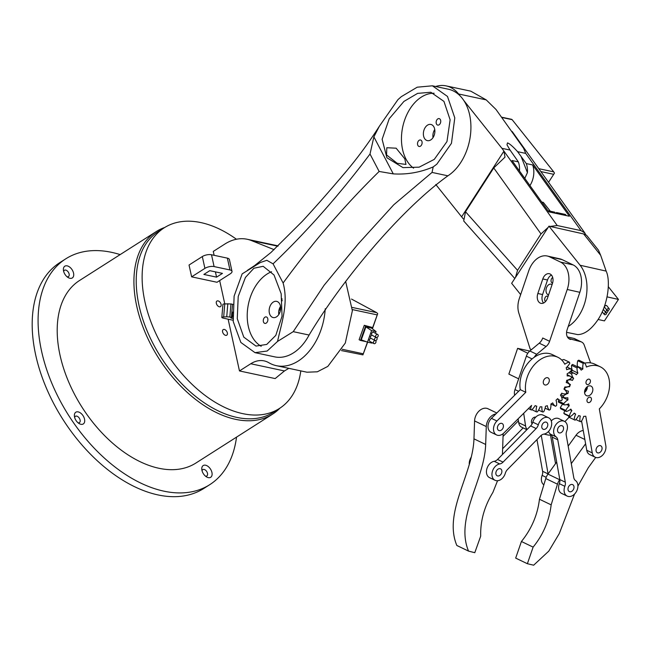 <?xml version="1.0" encoding="UTF-8"?>
<svg xmlns="http://www.w3.org/2000/svg" width="651" height="651" viewBox="0 0 651 651"><rect width="100%" height="100%" fill="white"/><g stroke="black" fill="none" stroke-linecap="round" stroke-linejoin="round"><path stroke-width="0.98" d="M74.385 415.932A6.958 4.248 57.5 0 0 74.393 416.111A6.958 4.248 57.5 0 0 79.17 423.589A6.958 4.248 57.5 0 0 84.703 420.253A6.958 4.248 57.5 0 0 79.097 412.181A6.958 4.248 57.5 0 0 74.385 415.932M78.039 422.784A3.751 2.295 57.5 0 0 79.422 422.621A3.751 2.295 57.5 0 0 80.187 420.619A3.751 2.295 57.5 0 0 78.332 417.031A3.751 2.295 57.5 0 0 75.386 416.29A3.751 2.295 57.5 0 0 74.653 417.478M201.786 469.265A6.958 4.248 57.5 0 0 201.802 469.444A6.958 4.248 57.5 0 0 206.57 476.923A6.958 4.248 57.5 0 0 212.104 473.586A6.958 4.248 57.5 0 0 206.497 465.506A6.958 4.248 57.5 0 0 201.786 469.265M205.439 476.117A3.751 2.295 57.5 0 0 206.823 475.954A3.751 2.295 57.5 0 0 207.588 473.952A3.751 2.295 57.5 0 0 205.732 470.364A3.751 2.295 57.5 0 0 202.786 469.623A3.751 2.295 57.5 0 0 202.062 470.803M63.399 269.913A6.958 4.248 57.5 0 0 63.416 270.092A6.958 4.248 57.5 0 0 68.184 277.578A6.958 4.248 57.5 0 0 73.718 274.234A6.958 4.248 57.5 0 0 68.119 266.161A6.958 4.248 57.5 0 0 63.399 269.913M67.061 276.765A3.751 2.295 57.5 0 0 68.445 276.602A3.751 2.295 57.5 0 0 69.209 274.608A3.751 2.295 57.5 0 0 67.354 271.011A3.751 2.295 57.5 0 0 64.4 270.271A3.751 2.295 57.5 0 0 63.676 271.459M164.825 227.427A108.237 66.06 57.5 0 0 156.273 231.569A108.237 66.06 57.5 0 0 134.212 289.231A108.237 66.06 57.5 0 0 187.7 392.797A108.237 66.06 57.5 0 0 272.671 414.085A108.237 66.06 57.5 0 0 280.028 408.079M156.273 231.569L79.552 280.491A108.237 66.06 57.5 0 0 57.491 338.154A108.237 66.06 57.5 0 0 110.979 441.72A108.237 66.06 57.5 0 0 195.951 463.007L272.671 414.085M120.134 254.606A133.919 81.733 57.5 0 0 65.751 258.838A133.919 81.733 57.5 0 0 38.45 330.179A133.919 81.733 57.5 0 0 104.632 458.32A133.919 81.733 57.5 0 0 209.76 484.661A133.919 81.733 57.5 0 0 236.533 437.13M65.751 258.838L59.843 262.597A133.919 81.733 57.5 0 0 32.55 333.947A133.919 81.733 57.5 0 0 98.732 462.08A133.919 81.733 57.5 0 0 203.861 488.421L209.76 484.661M218.069 300.884A3.312 2.026 -122.5 0 1 220.835 303.545A3.312 2.026 -122.5 0 1 220.502 306.637A3.312 2.026 -122.5 0 1 219.363 306.8A3.312 2.026 -122.5 0 1 216.596 304.139A3.312 2.026 -122.5 0 1 216.938 301.047A3.312 2.026 -122.5 0 1 218.069 300.884M224.326 329.447A3.312 2.026 -122.5 0 1 227.093 332.1A3.312 2.026 -122.5 0 1 226.76 335.192A3.312 2.026 -122.5 0 1 225.62 335.355A3.312 2.026 -122.5 0 1 222.854 332.702A3.312 2.026 -122.5 0 1 223.195 329.609A3.312 2.026 -122.5 0 1 224.326 329.447M236.443 239.242A107.13 65.385 57.5 0 0 200.907 222.593A107.13 65.385 57.5 0 0 164.239 227.793A107.13 65.385 57.5 0 0 153.31 327.835A107.13 65.385 57.5 0 0 242.782 413.645A107.13 65.385 57.5 0 0 279.45 408.454A107.13 65.385 57.5 0 0 300.803 370.899M164.239 227.793L158.339 231.553A107.13 65.385 57.5 0 0 147.411 331.603A107.13 65.385 57.5 0 0 236.883 417.413A107.13 65.385 57.5 0 0 273.55 412.213L279.45 408.454M228.127 319.185L239.47 370.94L275.17 378.573L284.454 370.948L288.849 368.344M274.112 249.65L251.376 240.544A55.221 37.481 -77.9 0 0 247.201 239.267A55.221 37.481 -77.9 0 0 224.872 244.035L213.276 251.424L214.13 255.314M219.664 280.573L224.774 303.887L230.926 303.944L229.844 317.029L231.43 317.363L232.513 304.277L230.926 303.944M214.089 266.568A6.624 2.71 167.6 0 0 204.91 268.375L202.315 256.559L189.042 265.022L191.63 276.838L217.011 282.265L230.291 273.794A6.624 2.71 167.6 0 0 232 271.361A6.624 2.71 167.6 0 0 229.958 269.953L227.362 258.138L211.502 254.753L214.089 266.568L229.958 269.953M247.201 239.267L278.164 245.883M325.24 308.753A54.123 36.733 102.1 0 1 276.415 365.683A54.123 36.733 102.1 0 1 268.806 362.713A33.136 22.492 102.1 0 0 264.151 360.89A33.136 22.492 102.1 0 0 250.749 363.754L239.47 370.94M345.648 281.387L352.362 310.747L345.29 343.061L327.819 366.399L317.322 371.802L306.955 372.209L276.415 365.683M227.362 258.138A6.624 2.71 -12.4 0 1 229.412 259.546L232 271.361M202.315 256.559A6.624 2.71 -12.4 0 1 211.502 254.753M204.91 268.375L191.63 276.838M203.877 274.437L216.563 277.147L222.471 273.379L209.777 270.67L203.877 274.437M216.563 277.147L215.408 271.874M375.253 340.587A1.66 1.196 118.3 0 0 373.576 341.718A1.66 1.196 118.3 0 0 373.918 343.59A1.66 1.196 118.3 0 0 374.146 343.679A1.66 1.196 118.3 0 0 375.83 342.548A1.66 1.196 118.3 0 0 375.489 340.676A1.66 1.196 118.3 0 0 375.253 340.587A1.66 1.196 118.3 0 0 376.937 339.456A1.66 1.196 118.3 0 0 376.595 337.592A1.66 1.196 118.3 0 0 376.368 337.503A1.66 1.196 118.3 0 0 374.683 338.634A1.66 1.196 118.3 0 0 375.025 340.506A1.66 1.196 118.3 0 0 375.253 340.587M371.103 338.39A1.66 1.196 118.3 0 0 369.508 339.602A1.66 1.196 118.3 0 0 369.874 341.409A1.66 1.196 118.3 0 0 370.102 341.498M372.209 335.306A1.66 1.196 118.3 0 0 370.614 336.518A1.66 1.196 118.3 0 0 370.98 338.325A1.66 1.196 118.3 0 0 371.208 338.406M377.474 334.419A1.66 1.196 118.3 0 0 375.79 335.55A1.66 1.196 118.3 0 0 376.132 337.421A1.66 1.196 118.3 0 0 376.368 337.503A1.66 1.196 118.3 0 0 378.044 336.372A1.66 1.196 118.3 0 0 377.702 334.5A1.66 1.196 118.3 0 0 377.474 334.419M373.861 332.466A1.66 1.196 118.3 0 0 373.658 332.319A1.66 1.196 118.3 0 0 373.422 332.23A1.66 1.196 118.3 0 0 371.745 333.361A1.66 1.196 118.3 0 0 372.087 335.232A1.66 1.196 118.3 0 0 372.315 335.322M278.921 310.299A1.66 1.123 -77.9 0 0 280.174 309.209A1.66 1.123 -77.9 0 0 279.979 307.345M371.941 328.421L372.282 327.461L365.618 326.037L360.459 340.449L366.171 341.669M375.44 333.279L376.05 331.579L371.469 328.063L365.919 326.875L361.272 339.846L367.481 342.149L371.916 343.101L372.095 342.613M342.166 349.278L363.282 353.794L367.457 342.149M372.282 328.69L377.23 314.897L352.362 309.583M372.282 327.461L364.275 325.313L359.108 339.716L360.459 340.449M352.313 307.451L376.742 312.667L351.507 299.061M376.742 312.667L377.702 313.644L372.437 328.804M367.644 342.19L362.924 354.868L341.417 350.58M363.282 353.794L362.924 354.868M377.702 313.644L377.23 314.897M365.618 326.037L364.275 325.313M376.05 331.579L371.607 330.627L365.919 326.875M371.607 330.627L367.481 342.149M223.684 316.972A6.624 0.903 -175.3 0 0 221.836 317.444L222.919 304.359A6.624 0.903 4.7 0 1 224.758 303.887L223.684 316.972L226.735 316.785L227.817 303.7M232.513 304.277L232.92 304.383M231.585 317.794L232.879 318.518M231.553 318.233L230.877 317.957L232.106 317.639L231.43 317.363M229.844 317.029L226.735 316.785M221.836 317.444A6.624 0.903 -175.3 0 0 223.863 318.274L231.789 319.966A6.624 0.903 -175.3 0 0 233.058 320.202M425.966 126.506A8.284 5.623 -77.9 0 0 423.419 134.952A8.284 5.623 -77.9 0 0 427.398 140.64A8.284 5.623 -77.9 0 0 432.288 138.582A8.284 5.623 -77.9 0 0 434.835 130.135A8.284 5.623 -77.9 0 0 430.856 124.439A8.284 5.623 -77.9 0 0 425.966 126.506M433.021 137.621A8.284 5.623 102.1 0 1 434.754 129.5M437.179 119.442A3.312 2.246 -77.9 0 0 436.162 122.819A3.312 2.246 -77.9 0 0 437.757 125.098A3.312 2.246 -77.9 0 0 439.71 124.268A3.312 2.246 -77.9 0 0 440.727 120.891A3.312 2.246 -77.9 0 0 439.14 118.612A3.312 2.246 -77.9 0 0 437.179 119.442M418.544 140.819A3.312 2.246 -77.9 0 0 417.527 144.196A3.312 2.246 -77.9 0 0 419.122 146.475A3.312 2.246 -77.9 0 0 421.075 145.645A3.312 2.246 -77.9 0 0 422.092 142.268A3.312 2.246 -77.9 0 0 420.505 139.989A3.312 2.246 -77.9 0 0 418.544 140.819M271.736 303.431A8.284 5.623 -77.9 0 0 269.188 311.878A8.284 5.623 -77.9 0 0 273.168 317.566A8.284 5.623 -77.9 0 0 278.058 315.507A8.284 5.623 -77.9 0 0 280.605 307.06A8.284 5.623 -77.9 0 0 276.626 301.364A8.284 5.623 -77.9 0 0 271.736 303.431M278.791 314.539A8.284 5.623 102.1 0 1 280.524 306.426M281.956 298.638A3.312 2.246 -77.9 0 0 282.2 300.811M264.314 317.745A3.312 2.246 -77.9 0 0 263.297 321.122A3.312 2.246 -77.9 0 0 264.884 323.401A3.312 2.246 -77.9 0 0 266.845 322.57A3.312 2.246 -77.9 0 0 267.862 319.193A3.312 2.246 -77.9 0 0 266.275 316.915A3.312 2.246 -77.9 0 0 264.314 317.745M404.808 158.828L396.15 148.192L386.816 147.728L386.564 154.93L397.183 163.295L405.964 164.418L404.808 158.828M433.184 166.916L432.044 172.425L393.765 204.772L358.327 243.783L324.108 285.236L293.235 331.66L277.546 341.433C281.566 322.961 288.678 303.138 283.112 283.006C313.115 242.026 345.128 204.845 379.142 171.457L393.277 173.882C407.062 174.72 420.367 172.393 433.184 166.916L436.813 164.198L451.452 143.326L454.789 117.872L447.489 96.438L432.394 85.802L417.226 87.193L401.39 96.6L397.94 99.644L379.354 126.261L373.877 136.865L370.012 154.027C339.667 194.462 307.362 231.072 273.07 263.842L283.112 283.006M255.135 352.679L274.722 356.862A46.392 31.484 -77.9 0 0 302.121 345.307A46.392 31.484 -77.9 0 0 309.095 335.045C342.499 279.198 401.48 209.126 447.904 175.819A46.392 31.484 -77.9 0 0 456.351 168.381A46.392 31.484 -77.9 0 0 470.624 121.086A46.392 31.484 -77.9 0 0 448.336 89.211L432.541 85.834M273.07 263.842L266.82 260.302L260.408 262.499L242.156 273.884L234.108 296.148L233.229 321.537L240.862 342.467L255.005 352.655L267.17 351.027L277.546 341.433M261.189 346.275A39.76 26.992 102.1 0 1 259.716 280.491A39.76 26.992 102.1 0 1 271.557 271.727M245.435 277.44L238.209 296.482L237.265 318.681L243.783 337.137L255.973 346.08L266.747 344.428L275.796 335.387L282.038 316.183L281.175 293.772L274.03 274.999L263.167 266.3L253.898 268.245L245.435 277.44M413.58 168.161A39.76 26.992 102.1 0 1 413.946 103.574A39.76 26.992 102.1 0 1 434.119 93.264M403.921 101.426L389.225 118.742L382.121 139.298L386.906 157.754L402.977 167.616L419.138 167.169L434.282 159.373L446.977 141.552L450.126 119.808L443.949 101.401L430.816 92.247L417.592 93.386L403.921 101.426M566.329 215.595L565.41 214.448L556.45 212.535L555.913 213.373M555.62 213.308L554.701 212.161L547.947 210.712M556.45 212.535L557.362 213.683M550.347 211.233L543.3 202.38L541.746 202.046M548.557 182.313L553.7 174.322L540.867 171.579M538.792 168.682L553.749 171.872L512.134 119.662L501.962 117.489M553.749 171.872L554.457 173.109L553.7 174.322M511.645 119.402L512.134 119.662L511.645 119.402M433.957 130.949A1.66 1.123 -77.9 0 0 434.184 131.03A1.66 1.123 -77.9 0 0 434.884 130.867M463.772 100.449L501.929 148.322L510.05 150.055L518.351 161.879L512.003 160.52L548.752 211.844L569.381 216.246L532.632 164.931A17.675 11.995 102.1 0 1 529.987 185.494L529.873 185.47M510.05 150.055L506.983 144.815L507.487 142.911C509.578 143.619 512.947 146.54 517.594 151.667L525.723 153.408L523.559 148.176L496.013 109.482L486.216 99.888L470.779 91.156L446.171 85.899A41.973 28.489 -77.9 0 0 435.609 86.493M460.29 96.079L458.621 93.988A41.973 28.489 -77.9 0 0 446.171 85.899M435.788 184.502L463.26 218.866M514.795 278.498L463.707 220.974L465.53 211.754L493.743 167.942L505.005 157.143L503.939 151.13L557.223 225.539L581.017 230.625L525.723 153.408M548.199 227.329L540.997 233.929L517.553 270.328L515.47 277.464M501.929 148.322L503.939 151.13L461.697 216.726M585.688 234.751L584.85 232.993L581.017 230.625M557.223 225.539L550.119 226.426M520.987 156.183L527.416 172.629A17.675 11.995 -77.9 0 0 526.285 163.572L517.594 151.667M518.351 161.879A17.675 11.995 102.1 0 1 519.482 170.936M526.285 163.572L532.632 164.931M527.416 172.629L524.804 178.39M568.233 326.46A36.448 24.852 -77.3 0 0 578.894 315.694A36.448 24.852 -77.3 0 0 580.122 265.258L606.154 271.101L600.67 255.306L583.646 233.953L548.964 226.166L511.653 283.307L520.654 294.602M580.122 265.258L548.964 226.166M583.646 233.953A13.256 8.504 -38.6 0 1 587.226 236.077L598.521 250.253L600.67 255.306M606.154 271.101C610.736 280.736 608.278 304.416 597.813 319.942C591.181 329.552 584.492 334.443 577.722 334.606L566.565 332.327M598.106 319.478L604.429 320.894L618.45 299.427L608.311 286.7M607.049 296.864L618.45 299.427M607.456 310.576A1.326 0.846 141.4 0 0 606.016 311.162A1.326 0.846 141.4 0 0 605.739 312.439A1.326 0.846 141.4 0 0 606.097 312.659A1.326 0.846 141.4 0 0 607.538 312.065A1.326 0.846 141.4 0 0 607.814 310.787A1.326 0.846 141.4 0 0 607.456 310.576A1.326 0.846 141.4 0 0 608.888 309.99A1.326 0.846 141.4 0 0 609.165 308.712A1.326 0.846 141.4 0 0 608.807 308.501A1.326 0.846 141.4 0 0 607.375 309.087A1.326 0.846 141.4 0 0 607.098 310.364A1.326 0.846 141.4 0 0 607.456 310.576M604.82 307.508A1.326 0.846 141.4 0 0 603.884 307.85M603.29 309.371A1.326 0.846 141.4 0 0 603.306 309.396L605.739 312.439M606.097 312.659A1.326 0.846 141.4 0 0 604.657 313.245A1.326 0.846 141.4 0 0 604.38 314.523A1.326 0.846 141.4 0 0 604.738 314.734A1.326 0.846 141.4 0 0 606.179 314.148A1.326 0.846 141.4 0 0 606.455 312.871A1.326 0.846 141.4 0 0 606.097 312.659M609.165 308.712L606.74 305.661A1.326 0.846 141.4 0 0 606.382 305.449A1.326 0.846 141.4 0 0 604.942 306.035A1.326 0.846 141.4 0 0 604.665 307.313L607.098 310.364M501.945 429.603A3.865 2.791 115.7 0 0 502.092 423.5A3.865 2.791 115.7 0 0 498.894 424.371A3.865 2.791 115.7 0 0 498.747 430.474A3.865 2.791 115.7 0 0 501.945 429.603M547.825 383.968A3.865 2.791 115.7 0 0 547.971 377.865A3.865 2.791 115.7 0 0 544.773 378.727A3.865 2.791 115.7 0 0 544.618 384.831A3.865 2.791 115.7 0 0 547.825 383.968M567.062 366.912A11.93 8.618 115.7 0 0 569.796 363.217A32.306 23.346 115.7 0 0 569.381 362.168A11.93 8.618 115.7 0 0 564.791 364.235A26.715 19.302 115.7 0 0 557.866 357.277A26.715 19.302 115.7 0 0 534.715 364.348A26.715 19.302 115.7 0 0 525.788 392.301L496.933 421.002A8.837 6.388 115.7 0 0 496.591 434.949A8.837 6.388 115.7 0 0 503.907 432.972L531.598 405.427A11.93 8.618 115.7 0 0 530.589 409.52A32.306 23.346 115.7 0 0 531.444 410.024A11.93 8.618 115.7 0 0 532.551 409.04A11.93 8.618 115.7 0 0 535.138 405.614A26.715 19.302 115.7 0 0 536.766 406.216A11.93 8.618 115.7 0 0 536.245 411.798A32.306 23.346 115.7 0 0 537.246 411.977A11.93 8.618 115.7 0 0 540.086 406.802A26.715 19.302 115.7 0 0 541.901 406.818A11.93 8.618 115.7 0 0 542.592 412.002A32.306 23.346 115.7 0 0 543.658 411.839A11.93 8.618 115.7 0 0 545.465 406.265A26.715 19.302 115.7 0 0 547.336 405.679A11.93 8.618 115.7 0 0 549.184 410.114A32.306 23.346 115.7 0 0 550.25 409.617A11.93 8.618 115.7 0 0 550.892 404.019A26.715 19.302 115.7 0 0 552.707 402.879A11.93 8.618 115.7 0 0 555.58 406.273A32.306 23.346 115.7 0 0 556.581 405.475A11.93 8.618 115.7 0 0 556.011 400.235A26.715 19.302 115.7 0 0 556.833 399.445A26.715 19.302 115.7 0 0 557.63 398.624A11.93 8.618 115.7 0 0 559.697 400.202A11.93 8.618 115.7 0 0 561.349 400.731A32.306 23.346 115.7 0 0 562.204 399.69A11.93 8.618 115.7 0 0 560.47 395.157A26.715 19.302 115.7 0 0 561.789 393.18A11.93 8.618 115.7 0 0 562.073 393.326A11.93 8.618 115.7 0 0 566.085 393.863A32.306 23.346 115.7 0 0 566.744 392.651A11.93 8.618 115.7 0 0 563.961 389.143A26.715 19.302 115.7 0 0 564.889 386.938A11.93 8.618 115.7 0 0 569.479 386.149A32.306 23.346 115.7 0 0 569.885 384.847A11.93 8.618 115.7 0 0 567.672 383.081A11.93 8.618 115.7 0 0 566.248 382.601A26.715 19.302 115.7 0 0 566.72 380.314A11.93 8.618 115.7 0 0 571.293 378.109A32.306 23.346 115.7 0 0 571.423 376.799A11.93 8.618 115.7 0 0 570.935 376.538A11.93 8.618 115.7 0 0 567.176 375.969A26.715 19.302 115.7 0 0 567.167 373.755A11.93 8.618 115.7 0 0 570.374 371.412A11.93 8.618 115.7 0 0 571.399 370.281A32.306 23.346 115.7 0 0 571.252 369.068A11.93 8.618 115.7 0 0 566.679 369.703A26.715 19.302 115.7 0 0 566.183 367.717A11.93 8.618 115.7 0 0 567.062 366.912M557.866 357.277L552.365 354.624A26.715 19.302 115.7 0 0 529.206 361.696A26.715 19.302 115.7 0 0 520.279 389.656L491.432 418.357A8.837 6.388 115.7 0 0 491.082 432.305L496.591 434.949M569.381 362.168L563.872 359.523A11.93 8.618 115.7 0 0 561.821 360.101M530.589 409.52L528.498 408.511M531.444 410.024L528.433 408.576M536.245 411.798L531.851 409.682M542.592 412.002L538.58 410.073M549.184 410.114L545.099 408.153M555.58 406.273L550.892 404.019M571.252 369.068L566.972 367.009M520.279 389.656L525.788 392.301M586.966 400.739A2.873 2.075 115.7 0 0 587.967 402.464A2.873 2.075 115.7 0 0 590.335 401.83A2.873 2.075 115.7 0 0 591.45 399.022A2.873 2.075 115.7 0 0 590.457 397.289A2.873 2.075 115.7 0 0 588.089 397.924A2.873 2.075 115.7 0 0 586.966 400.739M585.957 382.715A2.873 2.075 115.7 0 0 586.958 384.448A2.873 2.075 115.7 0 0 589.326 383.813A2.873 2.075 115.7 0 0 590.441 381.006A2.873 2.075 115.7 0 0 589.448 379.273A2.873 2.075 115.7 0 0 587.08 379.907A2.873 2.075 115.7 0 0 585.957 382.715M584.565 392.447A5.298 3.833 115.7 0 0 586.413 395.645A5.298 3.833 115.7 0 0 590.783 394.473A5.298 3.833 115.7 0 0 592.841 389.29A5.298 3.833 115.7 0 0 591.002 386.092A5.298 3.833 115.7 0 0 586.632 387.264A5.298 3.833 115.7 0 0 584.565 392.447A5.298 3.833 -64.3 0 0 587.34 386.661M596.031 450.419A3.865 2.791 115.7 0 0 597.374 452.754A3.865 2.791 115.7 0 0 600.556 451.9A3.865 2.791 115.7 0 0 602.061 448.116A3.865 2.791 115.7 0 0 600.718 445.78A3.865 2.791 115.7 0 0 597.528 446.635A3.865 2.791 115.7 0 0 596.031 450.419M581.571 420.961L586.763 450.28A8.837 6.388 115.7 0 0 589.716 454.585L595.217 457.23A8.837 6.388 115.7 0 0 602.509 455.277A8.837 6.388 115.7 0 0 605.943 446.635A8.837 6.388 115.7 0 0 605.821 445.61L599.319 408.885A26.715 19.302 115.7 0 0 600.279 366.798A26.715 19.302 115.7 0 0 586.413 367.042A11.93 8.618 115.7 0 0 584.321 362.819A32.306 23.346 115.7 0 0 583.263 363.388A11.93 8.618 115.7 0 0 582.897 368.938A26.715 19.302 115.7 0 0 581.205 370.126L580.44 369.101A11.93 8.618 115.7 0 0 578.031 367.074A32.306 23.346 115.7 0 0 577.063 367.937A11.93 8.618 115.7 0 0 577.063 369.394A11.93 8.618 115.7 0 0 577.901 373.047L572.392 370.403A26.715 19.302 115.7 0 0 571.065 371.843M577.901 373.047A26.715 19.302 115.7 0 0 576.338 374.748A11.93 8.618 115.7 0 0 574.646 373.56A11.93 8.618 115.7 0 0 572.465 372.958A32.306 23.346 115.7 0 0 571.651 374.048A11.93 8.618 115.7 0 0 573.637 378.369A26.715 19.302 115.7 0 0 572.4 380.412A11.93 8.618 115.7 0 0 568.006 380.062A32.306 23.346 115.7 0 0 567.412 381.307A11.93 8.618 115.7 0 0 570.406 384.546A26.715 19.302 115.7 0 0 569.576 386.784A11.93 8.618 115.7 0 0 564.962 387.906A32.306 23.346 115.7 0 0 564.612 389.217A11.93 8.618 115.7 0 0 566.476 390.576A11.93 8.618 115.7 0 0 568.421 391.145A26.715 19.302 115.7 0 0 568.054 393.432A11.93 8.618 115.7 0 0 563.538 395.946A32.306 23.346 115.7 0 0 563.465 397.24A11.93 8.618 115.7 0 0 563.497 397.256A11.93 8.618 115.7 0 0 567.818 397.737A26.715 19.302 115.7 0 0 567.859 398.827A26.715 19.302 115.7 0 0 567.941 399.909A11.93 8.618 115.7 0 0 563.823 403.644A32.306 23.346 115.7 0 0 564.035 404.824A11.93 8.618 115.7 0 0 568.64 403.856A26.715 19.302 115.7 0 0 569.243 405.768A11.93 8.618 115.7 0 0 565.809 410.464A32.306 23.346 115.7 0 0 566.28 411.465A11.93 8.618 115.7 0 0 570.829 409.088A26.715 19.302 115.7 0 0 571.863 410.61A11.93 8.618 115.7 0 0 569.348 415.956A32.306 23.346 115.7 0 0 570.056 416.697A11.93 8.618 115.7 0 0 574.231 413.084A26.715 19.302 115.7 0 0 575.639 414.109A11.93 8.618 115.7 0 0 574.215 419.74A32.306 23.346 115.7 0 0 574.711 419.985A32.306 23.346 115.7 0 0 575.11 420.172A11.93 8.618 115.7 0 0 578.625 415.558A26.715 19.302 115.7 0 0 580.31 416.03A11.93 8.618 115.7 0 0 579.903 420.147A11.93 8.618 115.7 0 0 580.065 421.547A32.306 23.346 115.7 0 0 581.083 421.653A11.93 8.618 115.7 0 0 583.703 416.355A26.715 19.302 115.7 0 0 585.762 416.201L592.264 452.925A8.837 6.388 115.7 0 0 595.217 457.23M580.065 421.547L575.809 419.504M562.391 396.719A26.715 19.302 115.7 0 0 562.431 397.265A11.93 8.618 115.7 0 0 561.764 397.671M567.941 399.909L562.431 397.265M578.031 367.074L572.522 364.43A32.306 23.346 115.7 0 0 571.554 365.292A11.93 8.618 115.7 0 0 571.554 366.749A11.93 8.618 115.7 0 0 572.392 370.403M584.321 362.819L578.812 360.174A32.306 23.346 115.7 0 0 577.754 360.744A11.93 8.618 115.7 0 0 577.388 366.293A26.715 19.302 115.7 0 0 576.973 366.57M600.279 366.798L594.77 364.145A26.715 19.302 115.7 0 0 584.639 363.168M568.795 416.095A11.93 8.618 115.7 0 0 568.705 417.088A32.306 23.346 115.7 0 0 569.21 417.34L574.711 419.985M564.767 410.732A11.93 8.618 115.7 0 0 563.847 413.312A32.306 23.346 115.7 0 0 564.555 414.052L570.056 416.697M562.7 404.181A11.93 8.618 115.7 0 0 560.299 407.819A32.306 23.346 115.7 0 0 560.78 408.82L566.28 411.465M559.168 399.95A11.93 8.618 115.7 0 0 558.314 400.992A32.306 23.346 115.7 0 0 558.525 402.18L564.035 404.824M567.184 374.39A11.93 8.618 115.7 0 0 567.485 374.878M577.063 367.937L571.554 365.292M572.465 372.958L569.999 371.778M571.651 374.048L568.868 372.706M573.637 378.369L571.383 377.287M572.4 380.412L569.78 379.151M567.412 381.307L566.614 380.925M570.406 384.546L568.771 383.756M569.576 386.784L568.836 386.425M564.612 389.217L564.051 388.94M568.054 393.432L566.679 392.773M563.538 395.946L560.828 394.644M563.823 403.644L558.314 400.992M569.243 405.768L566.769 404.58M565.809 410.464L560.299 407.819M571.863 410.61L570.016 409.723M569.348 415.956L563.847 413.312M575.639 414.109L574.027 413.336M574.215 419.74L568.705 417.088M577.754 360.744L583.263 363.388M577.388 366.293L582.897 368.938M471.259 457.132A8.837 6.388 115.7 0 0 469.29 464.464M503.052 436.39L518.416 420.806M502.629 448.718L523.144 427.91M548.02 296.539A2.873 1.961 -77.3 0 0 547.32 296.14A2.873 1.961 -77.3 0 0 544.895 298.085A2.873 1.961 -77.3 0 0 545.546 301.511M552.715 277.562A2.873 1.961 -77.3 0 0 551.259 279.385A2.873 1.961 -77.3 0 0 552.422 283.047A2.873 1.961 -77.3 0 0 552.585 283.071M552.064 284.65A5.525 3.768 -77.3 0 0 551.08 284.202A5.525 3.768 -77.3 0 0 546.425 287.937A5.525 3.768 -77.3 0 0 548.557 294.96M535.74 417.145A3.865 2.791 115.7 0 0 535.692 417.136A3.865 2.791 115.7 0 0 532.03 419.366A3.865 2.791 115.7 0 0 532.152 423.793M567.403 336.958L573.726 338.374A8.837 6.388 -64.3 0 1 574.727 338.723L581.603 342.027A8.837 6.388 115.7 0 0 580.602 341.677L573.726 338.374M526.887 429.701L521.679 427.202A8.837 6.388 -64.3 0 1 518.692 422.67L525.577 425.982A8.837 6.388 115.7 0 0 527.131 429.448M515.161 394.742L514.485 394.416L514.615 395.287M518.123 418.829L518.692 422.67M514.485 394.416A8.837 6.388 -64.3 0 1 514.998 389.575L526.366 356.162A8.837 6.388 -64.3 0 1 529.857 350.979L539.231 343.183A8.837 6.388 115.7 0 0 542.722 337.999L549.607 341.303L567.233 289.483A22.093 15.063 -77.3 0 0 560.535 262.093L549.525 256.795A22.093 15.063 -77.3 0 0 547.296 256.022A22.093 15.063 -77.3 0 0 528.693 270.962L519.286 298.638A17.675 12.052 -77.3 0 0 518.839 313.107L530.166 349.017L531.46 349.644M529.857 350.979L536.733 354.29L546.116 346.487L539.231 343.183M587.218 386.751A11.93 8.618 -64.3 0 1 586.901 387.817A11.93 8.618 -64.3 0 1 584.565 392.284M581.603 342.027A8.837 6.388 115.7 0 1 584.24 345.12L590.595 362.892M568.705 338.528L580.602 341.677M523.689 413.295L525.577 425.982M543.959 434.087L548.036 435.006A8.837 6.388 115.7 0 0 551.169 434.754M564.913 421.62L569.064 417.275M570.601 339.44A8.837 6.388 -64.3 0 1 569.601 339.09A8.837 6.388 -64.3 0 1 567.127 329.707L579.846 292.315L567.233 289.483M549.607 341.303A8.837 6.388 -64.3 0 1 546.116 346.487M536.733 354.29A8.837 6.388 115.7 0 0 534.251 357.261M531.314 349.766A8.837 6.388 115.7 0 0 530.337 349.107M537.848 293.487A7.731 5.273 102.7 0 0 540.192 303.073A7.731 5.273 102.7 0 0 540.973 303.35A7.731 5.273 102.7 0 0 547.483 298.117L552.43 283.576A7.731 5.273 102.7 0 0 550.087 273.99A7.731 5.273 102.7 0 0 549.306 273.713A7.731 5.273 102.7 0 0 542.796 278.945L537.848 293.487L542.576 294.553A7.731 5.273 -77.3 0 0 543.528 303.032M547.296 256.022L559.909 258.854A22.093 15.063 102.7 0 1 562.138 259.627L549.525 256.795M560.535 262.093L573.149 264.924L562.138 259.627M573.149 264.924A22.093 15.063 102.7 0 1 579.846 292.315M551.478 275.088A7.731 5.273 -77.3 0 0 547.524 280.003L542.576 294.553M546.189 477.338L542.128 475.393A8.837 6.388 115.7 0 0 541.51 480.869A8.837 6.388 115.7 0 0 543.854 484.824M542.128 475.393A6.624 4.785 115.7 0 0 542.592 471.275L548.101 473.928L541.241 435.34M542.592 471.275L536.961 439.612M555.547 463.602L550.461 434.966M583.263 430.498A11.043 7.983 115.7 0 0 576.013 435.25L568.177 446.106M565.304 482.196L557.769 439.783L552.26 437.138L559.795 479.543L565.304 482.196A6.624 4.785 -64.3 0 1 564.84 486.305L559.331 483.66A6.624 4.785 115.7 0 0 559.795 479.543L559.665 479.73A11.043 7.983 115.7 0 0 557.468 484.165L551.161 504.859C549.257 520.531 543.243 534.626 533.12 547.117L527.375 563.717L533.657 565.198L548.826 551.08L559.29 533.543L574.573 494.019M556.686 462.023L547.963 474.107A11.043 7.983 115.7 0 0 545.766 478.542L539.459 499.236C537.555 514.908 531.542 529.003 521.418 541.494L515.673 558.094L527.375 563.717M595.714 457.433L588.284 467.727L577.909 486.118M585.607 443.779L571.285 463.626M521.418 541.494L533.12 547.117M539.459 499.236L551.161 504.859M497.551 480.731L492.88 492.433C484.328 506.494 480.267 521.052 480.698 536.131L474.791 552.691L468.541 551.104L456.839 545.481C443.095 512.606 472.74 474.628 473.969 438.847L474.579 420.937A11.043 7.983 -64.3 0 1 483.571 408.413A11.043 7.983 -64.3 0 1 487.998 408.763L496.811 413.003M474.579 420.937L486.281 426.56A11.043 7.983 -64.3 0 1 495.265 414.036A11.043 7.983 -64.3 0 1 495.907 413.906M486.281 426.56L485.67 444.47L473.969 438.847M503.15 433.656L502.434 454.512M468.541 551.104C454.797 518.229 484.442 480.251 485.67 444.47M527.823 353.241L517.618 348.342L508.854 374.097L518.66 378.817M529.759 351.06L517.618 348.342M557.573 430.872A3.865 2.791 115.7 0 0 558.867 432.76A3.865 2.791 115.7 0 0 562.22 431.727A3.865 2.791 115.7 0 0 563.506 427.674A3.865 2.791 115.7 0 0 562.212 425.787A3.865 2.791 115.7 0 0 558.859 426.82A3.865 2.791 115.7 0 0 557.573 430.872M568.038 489.723A3.865 2.791 115.7 0 0 569.324 491.611A3.865 2.791 115.7 0 0 572.685 490.577A3.865 2.791 115.7 0 0 573.962 486.525A3.865 2.791 115.7 0 0 572.677 484.637A3.865 2.791 115.7 0 0 569.316 485.67A3.865 2.791 115.7 0 0 568.038 489.723M564.84 486.305A8.837 6.388 115.7 0 0 564.222 491.79A8.837 6.388 115.7 0 0 567.176 496.086A8.837 6.388 115.7 0 0 574.849 493.735A8.837 6.388 115.7 0 0 577.779 484.466A8.837 6.388 115.7 0 0 575.492 480.552A6.624 4.785 -64.3 0 1 573.775 477.614L566.24 435.202A6.624 4.785 -64.3 0 1 566.704 431.092A8.837 6.388 115.7 0 0 567.314 425.616A8.837 6.388 115.7 0 0 564.368 421.311A8.837 6.388 115.7 0 0 556.695 423.663A8.837 6.388 115.7 0 0 553.765 432.931A8.837 6.388 115.7 0 0 556.052 436.845A6.624 4.785 -64.3 0 1 557.769 439.783M559.331 483.66A8.837 6.388 115.7 0 0 558.721 489.137A8.837 6.388 115.7 0 0 561.667 493.442L567.176 496.086M564.368 421.311L558.859 418.666A8.837 6.388 115.7 0 0 551.259 420.937M548.549 431.418A8.837 6.388 115.7 0 0 550.543 434.201L556.052 436.845M552.26 437.138A6.624 4.785 115.7 0 0 550.543 434.201M546.327 428.317A3.865 2.791 -64.3 0 1 543.097 429.221A3.865 2.791 -64.3 0 1 543.219 423.15A3.865 2.791 -64.3 0 1 546.449 422.247A3.865 2.791 -64.3 0 1 546.327 428.317M500.424 474.904A3.865 2.791 -64.3 0 1 497.193 475.8A3.865 2.791 -64.3 0 1 497.307 469.729A3.865 2.791 -64.3 0 1 500.538 468.834A3.865 2.791 -64.3 0 1 500.424 474.904M495.037 480.283L489.528 477.639A8.837 6.388 -64.3 0 1 489.796 463.764A8.837 6.388 -64.3 0 1 494.223 461.307A6.624 4.785 115.7 0 0 497.543 459.468L530.63 425.9A6.624 4.785 115.7 0 0 532.811 422.165A8.837 6.388 -64.3 0 1 535.708 417.177A8.837 6.388 -64.3 0 1 543.097 415.126L548.598 417.771A8.837 6.388 -64.3 0 1 548.337 431.646A8.837 6.388 -64.3 0 1 543.902 434.095A6.624 4.785 -64.3 0 0 540.582 435.934L507.503 469.501A6.624 4.785 -64.3 0 0 505.322 473.244A8.837 6.388 -64.3 0 1 502.426 478.225A8.837 6.388 -64.3 0 1 495.037 480.283A8.837 6.388 -64.3 0 1 495.305 466.409A8.837 6.388 -64.3 0 1 499.732 463.951L494.223 461.307M532.811 422.165L538.312 424.81A8.837 6.388 -64.3 0 1 541.217 419.822A8.837 6.388 -64.3 0 1 548.598 417.771M497.543 459.468L503.052 462.112L536.139 428.545L530.63 425.9M538.312 424.81A6.624 4.785 -64.3 0 1 536.139 428.545M503.052 462.112A6.624 4.785 -64.3 0 1 499.732 463.951M251.376 240.544L277.839 246.2M250.749 363.754L284.454 370.948M293.235 331.66L309.095 335.045M432.044 172.425L447.904 175.819M379.142 171.457L370.012 154.027M373.877 136.865L393.277 173.882M486.216 99.888L458.621 93.988M465.53 211.754L517.553 270.328M540.997 233.929L493.743 167.942M496.933 421.002L491.432 418.357M586.763 450.28L592.264 452.925M518.294 419.968L517.407 419.545M514.998 389.575L518.619 391.308M532.095 358.921L526.366 356.162M547.524 280.003L542.796 278.945M584.85 439.498L576.013 435.25M545.766 478.542L557.468 484.165M559.665 479.73L547.963 474.107M373.918 343.59L369.874 341.409M375.025 340.506L370.98 338.325M376.132 337.421L372.087 335.232M377.702 334.5L373.658 332.319M232.106 317.639L232.57 312.065M232.553 316.541L232.651 315.336M247.282 270.442L254.533 265.649L270.962 252.49L302.048 221.592C314.205 208.532 328.275 192.574 344.249 173.711C356.756 159.047 368.458 143.228 379.354 126.261M501.758 117.221L511.767 119.353M512.166 131.502L584.85 232.993M604.38 314.523L602.232 311.829M559.697 400.202L557.248 399.022M567.672 383.081L566.289 382.422M570.935 376.538L567.192 374.732M574.646 373.56L570.309 371.477M566.476 390.576L564.767 389.754"/></g></svg>
